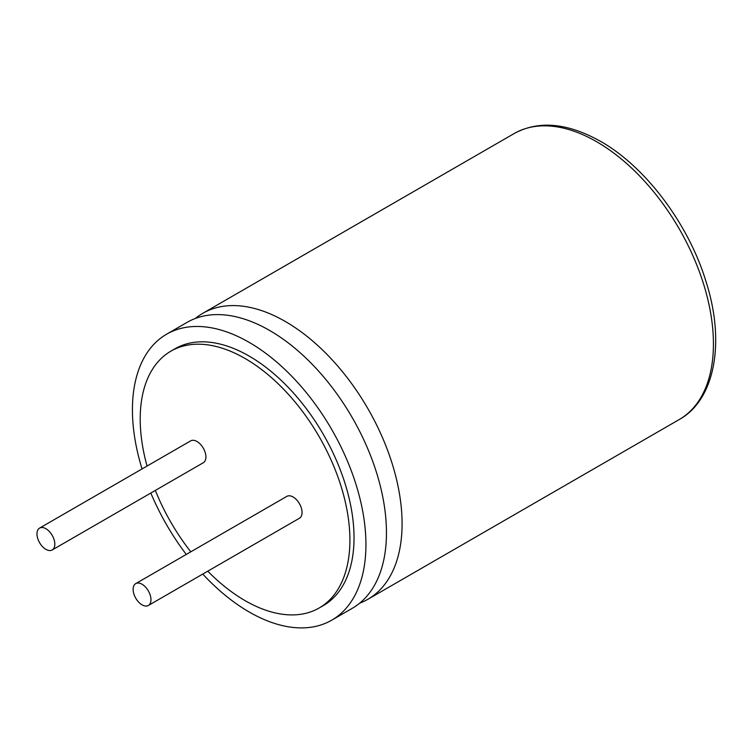 <?xml version="1.0" encoding="UTF-8"?>
<svg xmlns="http://www.w3.org/2000/svg" width="753" height="753" viewBox="0 0 753 753"><rect width="100%" height="100%" fill="white"/><g stroke="black" fill="none" stroke-linecap="round" stroke-linejoin="round"><path stroke-width="1.13" d="M202.755 574.068A165.105 95.33 -120 0 0 249.177 611.991A165.105 95.33 -120 0 0 331.734 620.171L352.272 608.311A165.105 95.33 -120 0 0 377.573 476.009A165.105 95.33 -120 0 0 269.715 330.511A165.105 95.33 -120 0 0 187.158 322.331L166.629 334.191A165.105 95.33 -120 0 0 142.053 468.94M359.708 603.162A165.105 95.33 -120 0 0 367.888 599.294A165.105 95.33 -120 0 0 393.198 466.992A165.105 95.33 -120 0 0 285.34 321.493A165.105 95.33 -120 0 0 202.783 313.314A165.105 95.33 -120 0 0 195.347 318.463M45.895 528.719A12.622 7.285 60 0 1 54.15 539.854A12.622 7.285 60 0 1 52.211 549.963A12.622 7.285 60 0 1 45.895 549.342A12.622 7.285 60 0 1 37.65 538.216A12.622 7.285 60 0 1 39.589 528.098A12.622 7.285 60 0 1 45.895 528.719M52.211 549.963L203.301 462.737A12.622 7.285 -120 0 0 205.23 452.619A12.622 7.285 -120 0 0 196.985 441.493A12.622 7.285 -120 0 0 190.669 440.872L39.589 528.098M142.044 604.847A12.622 7.285 -120 0 0 148.36 605.478A12.622 7.285 -120 0 0 150.289 595.359A12.622 7.285 -120 0 0 142.044 584.234A12.622 7.285 -120 0 0 135.728 583.613A12.622 7.285 -120 0 0 133.799 593.722A12.622 7.285 -120 0 0 142.044 604.847M148.36 605.478L299.449 518.243A12.622 7.285 -120 0 0 301.379 508.134A12.622 7.285 -120 0 0 293.133 497.008A12.622 7.285 -120 0 0 286.818 496.378L135.728 583.613M207.762 571.179A148.285 85.616 -120 0 0 245.064 600.63A148.285 85.616 -120 0 0 319.197 607.972A148.285 85.616 -120 0 0 341.928 489.149A148.285 85.616 -120 0 0 245.064 358.484A148.285 85.616 -120 0 0 170.922 351.143A148.285 85.616 -120 0 0 147.061 466.051M319.197 607.972L323.319 605.6A148.285 85.616 -120 0 0 346.051 486.777A148.285 85.616 -120 0 0 249.177 356.103A148.285 85.616 -120 0 0 175.035 348.761L170.922 351.143M331.734 620.171A165.105 95.33 -120 0 0 357.044 487.859A165.105 95.33 -120 0 0 249.177 342.37A165.105 95.33 -120 0 0 166.629 334.191M150.826 493.036A165.105 95.33 -120 0 0 186.273 554.424M155.344 490.429A148.285 85.616 -120 0 0 190.791 551.817M514.13 133.563C538.63 120.216 567.442 122.814 600.565 141.357C645.575 166.752 688.6 224.074 706.041 281.641C725.685 342.935 714.644 400.107 679.234 419.543A165.105 95.33 -120 0 0 704.544 287.232A165.105 95.33 -120 0 0 596.687 141.743A165.105 95.33 -120 0 0 514.13 133.563L202.783 313.314M367.888 599.294L679.234 419.543"/></g></svg>
